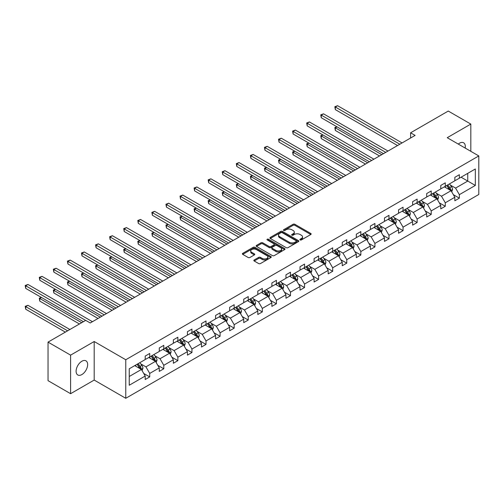<?xml version="1.0" encoding="UTF-8"?>
<svg xmlns="http://www.w3.org/2000/svg" width="504" height="504" viewBox="0 0 504 504"><rect width="100%" height="100%" fill="white"/><g stroke="black" fill="none" stroke-linecap="round" stroke-linejoin="round"><path stroke-width="0.76" d="M300.145 239.936A0.876 0.504 0 0 0 301.386 239.936L310.792 234.505A1.254 0.724 0 0 0 311.157 233.995A1.254 0.724 0 0 0 310.792 233.478L294.853 224.28A1.254 0.724 0 0 0 293.082 224.28L283.67 229.711A0.876 0.504 0 0 0 283.418 230.07A0.876 0.504 0 0 0 283.67 230.429A0.876 0.504 0 0 0 284.911 230.429L286.127 229.723A4.007 2.312 0 0 1 291.797 229.723L293.126 230.492A4.007 2.312 0 0 1 294.298 232.124A4.007 2.312 0 0 1 293.126 233.762L291.911 234.467A0.876 0.504 0 0 0 291.652 234.82A0.876 0.504 0 0 0 291.911 235.179A0.876 0.504 0 0 0 293.145 235.179L294.368 234.48A4.007 2.312 0 0 1 300.031 234.48L301.361 235.242A4.007 2.312 0 0 1 302.539 236.88A4.007 2.312 0 0 1 301.361 238.518L300.145 239.217A0.876 0.504 0 0 0 299.886 239.576A0.876 0.504 0 0 0 300.145 239.936L300.145 239.217M81.875 374.566A8.165 4.712 120 0 0 87.211 367.372A8.165 4.712 120 0 0 85.957 360.832A8.165 4.712 120 0 0 81.875 361.236A8.165 4.712 120 0 0 76.539 368.43A8.165 4.712 120 0 0 77.792 374.976A8.165 4.712 120 0 0 81.875 374.566M465.173 148.063A8.165 4.712 120 0 0 463.623 142.79A8.165 4.712 120 0 0 459.541 143.193A8.165 4.712 120 0 0 458.281 144.081M254.205 259.963A1.254 0.724 0 0 0 253.84 260.474A1.254 0.724 0 0 0 254.205 260.99L258.678 263.567A1.254 0.724 0 0 0 260.448 263.567L270.9 257.538A1.254 0.724 0 0 0 271.265 257.027A1.254 0.724 0 0 0 270.9 256.511L254.961 247.313A1.254 0.724 0 0 0 253.184 247.313L242.739 253.342A1.254 0.724 0 0 0 242.367 253.852A1.254 0.724 0 0 0 242.739 254.369L248.138 257.487A1.254 0.724 0 0 0 249.908 257.487L254.381 254.904A1.254 0.724 0 0 0 254.747 254.394A1.254 0.724 0 0 0 254.381 253.884L251.704 252.334A3.352 1.934 0 0 1 250.721 250.967A3.352 1.934 0 0 1 252.787 249.178A3.352 1.934 0 0 1 256.442 249.6L266.937 255.66A3.352 1.934 0 0 1 267.914 257.027A3.352 1.934 0 0 1 265.847 258.81A3.352 1.934 0 0 1 262.2 258.394L260.448 257.38A1.254 0.724 0 0 0 258.678 257.38L254.205 259.963L254.205 260.99M94.191 341.517L70.598 355.137L48.044 342.115L48.044 380.665L70.598 393.687L94.191 380.066L125.767 398.292L125.767 359.749L94.191 341.517L94.191 380.066M470.818 151.32L470.818 124.078L447.224 137.699L478.8 155.931L125.767 359.749M470.818 124.078L448.258 111.056L410.596 132.804L410.596 138.008M48.044 342.115L85.712 320.368L90.222 322.976L415.107 135.406L410.596 132.804M286.222 247.666A1.254 0.724 0 0 0 287.992 247.666L298.437 241.637A1.254 0.724 0 0 0 298.809 241.126A1.254 0.724 0 0 0 298.437 240.616L282.498 231.412A1.254 0.724 0 0 0 280.728 231.412L270.276 237.441A1.254 0.724 0 0 0 269.911 237.957A1.254 0.724 0 0 0 270.276 238.468L286.222 247.666M267.574 240.124A0.876 0.504 0 0 1 268.462 240.251L268.462 239.205L284.672 248.567A1.254 0.724 0 0 1 285.037 249.077A1.254 0.724 0 0 1 284.672 249.587L274.22 255.616A1.254 0.724 0 0 1 272.45 255.616L256.511 246.418L256.511 245.391A1.254 0.724 0 0 0 256.139 245.902A1.254 0.724 0 0 0 256.511 246.418M256.511 245.391L260.978 242.815A1.254 0.724 0 0 1 262.754 242.815L269.218 246.544A1.254 0.724 0 0 0 270.988 246.544L273.956 244.831A1.254 0.724 0 0 0 274.321 244.32A1.254 0.724 0 0 0 273.956 243.81L267.221 239.923A0.876 0.504 0 0 1 266.969 239.564A0.876 0.504 0 0 1 267.511 239.098A0.876 0.504 0 0 1 268.462 239.205M70.598 355.137L70.598 393.687M129.245 368.789L145.209 359.566L145.209 356.076L149.72 353.474L149.72 356.964L159.283 351.439L159.283 347.949L163.794 345.347L163.794 348.837L173.357 343.319L173.357 339.828L177.868 337.22L177.868 340.71L187.431 335.191L187.431 331.701L191.942 329.093L191.942 332.583L201.506 327.065L201.506 323.574L206.016 320.972L206.016 324.463L215.58 318.938L215.58 315.447L220.091 312.845L220.091 316.336L229.654 310.81L229.654 307.32L234.171 304.718L234.171 308.209L243.734 302.69L243.734 299.2L248.245 296.591L248.245 300.082L257.809 294.563L257.809 291.073L262.319 288.464L262.319 291.955L271.883 286.436L271.883 282.946L276.394 280.344L276.394 283.834L285.957 278.309L285.957 274.819L290.468 272.217L290.468 275.707L300.031 270.182L300.031 266.692L304.542 264.09L304.542 267.58L314.105 262.061L314.105 258.571L318.616 255.963L318.616 259.453L328.18 253.934L328.18 250.444L332.69 247.836L332.69 251.326L342.254 245.807L342.254 242.317L346.765 239.715L346.765 243.205L356.328 237.68L356.328 234.19L360.839 231.588L360.839 235.078L370.402 229.553L370.402 226.063L374.913 223.461L374.913 226.951L384.476 221.432L384.476 217.942L388.987 215.334L388.987 218.824L398.551 213.305L398.551 209.815L403.061 207.207L403.061 210.697L412.625 205.178L412.625 201.688L417.136 199.086L417.136 202.577L426.699 197.051L426.699 193.561L431.21 190.959L431.21 194.45L440.773 188.924L440.773 185.434L445.284 182.832L445.284 186.322L454.847 180.797L454.847 177.314L459.358 174.705L459.358 178.196L475.329 168.979L475.329 185.434L459.358 194.657L459.358 198.148L454.847 200.749L454.847 197.259L445.284 202.784L445.284 206.275L440.773 208.877L440.773 205.386L431.21 210.905L431.21 214.395L426.699 217.004L426.699 213.513L417.136 219.032L417.136 222.522L412.625 225.131L412.625 221.64L403.061 227.159L403.061 230.649L398.551 233.251L398.551 229.761L388.987 235.286L388.987 238.776L384.476 241.378L384.476 237.888L374.913 243.413L374.913 246.903L370.402 249.505L370.402 246.015L360.839 251.534L360.839 255.024L356.328 257.632L356.328 254.142L346.765 259.661L346.765 263.151L342.254 265.759L342.254 262.269L332.69 267.788L332.69 271.278L328.18 273.88L328.18 270.39L318.616 275.915L318.616 279.405L314.105 282.007L314.105 278.517L304.542 284.042L304.542 287.532L300.031 290.134L300.031 286.644L290.468 292.163L290.468 295.653L285.957 298.261L285.957 294.771L276.394 300.289L276.394 303.78L271.883 306.388L271.883 302.898L262.319 308.416L262.319 311.907L257.809 314.509L257.809 311.018L248.245 316.543L248.245 320.034L243.734 322.636L243.734 319.145L234.171 324.671L234.171 328.161L229.654 330.763L229.654 327.272L220.091 332.791L220.091 336.281L215.58 338.89L215.58 335.399L206.016 340.918L206.016 344.408L201.506 347.017L201.506 343.526L191.942 349.045L191.942 352.535L187.431 355.137L187.431 351.647L177.868 357.172L177.868 360.662L173.357 363.264L173.357 359.774L163.794 365.299L163.794 368.789L159.283 371.391L159.283 367.901L149.72 373.42L149.72 376.91L145.209 379.518L145.209 376.028L129.245 385.245L129.245 368.789M125.767 398.292L478.8 194.475L478.8 155.931M148.819 357.481L155.497 361.337L145.933 366.862L140.71 363.844M145.933 366.862L149.72 373.42M155.497 361.337L159.283 367.901M145.209 358.735L145.933 359.15L149.72 356.964M162.893 349.36L169.571 353.209L160.007 358.735L154.785 355.717M160.007 358.735L163.794 365.299M169.571 353.209L173.357 359.774M159.283 350.608L160.007 351.023L163.794 348.837M176.967 341.233L183.645 345.089L174.082 350.608L168.859 347.596M174.082 350.608L177.868 357.172M183.645 345.089L187.431 351.647M173.357 342.481L174.082 342.896L177.868 340.71M191.041 333.106L197.719 336.962L188.156 342.481L182.933 339.469M188.156 342.481L191.942 349.045M197.719 336.962L201.506 343.526M187.431 334.354L188.156 334.776L191.942 332.583M205.115 324.979L211.793 328.835L202.23 334.354L197.007 331.342M202.23 334.354L206.016 340.918M211.793 328.835L215.58 335.399M201.506 326.233L202.23 326.649L206.016 324.463M219.19 316.852L225.868 320.708L216.304 326.233L211.082 323.215M216.304 326.233L220.091 332.791M225.868 320.708L229.654 327.272M215.58 318.106L216.304 318.522L220.091 316.336M233.264 308.731L239.942 312.581L230.378 318.106L225.156 315.088M230.378 318.106L234.171 324.671M239.942 312.581L243.734 319.145M229.654 309.979L230.378 310.395L234.171 308.209M247.338 300.604L254.016 304.46L244.453 309.979L239.23 306.968M244.453 309.979L248.245 316.543M254.016 304.46L257.809 311.018M243.734 301.852L244.453 302.268L248.245 300.082M261.412 292.478L268.09 296.333L258.527 301.852L253.304 298.841M258.527 301.852L262.319 308.416M268.09 296.333L271.883 302.898M257.809 293.725L258.527 294.147L262.319 291.955M275.486 284.351L282.164 288.206L272.601 293.725L267.378 290.714M272.601 293.725L276.394 300.289M282.164 288.206L285.957 294.771M271.883 285.604L272.601 286.02L276.394 283.834M289.561 276.224L296.239 280.079L286.675 285.604L281.452 282.587M286.675 285.604L290.468 292.163M296.239 280.079L300.031 286.644M285.957 277.477L286.675 277.893L290.468 275.707M303.635 268.103L310.313 271.952L300.749 277.477L295.527 274.459M300.749 277.477L304.542 284.042M310.313 271.952L314.105 278.517M300.031 269.35L300.749 269.766L304.542 267.58M317.709 259.976L324.387 263.831L314.824 269.35L309.601 266.339M314.824 269.35L318.616 275.915M324.387 263.831L328.18 270.39M314.105 261.223L314.824 261.639L318.616 259.453M331.783 251.849L338.461 255.704L328.898 261.223L323.675 258.212M328.898 261.223L332.69 267.788M338.461 255.704L342.254 262.269M328.18 253.096L328.898 253.518L332.69 251.326M345.857 243.722L352.535 247.577L342.972 253.096L337.749 250.085M342.972 253.096L346.765 259.661M352.535 247.577L356.328 254.142M342.254 244.976L342.972 245.391L346.765 243.205M359.938 235.595L366.61 239.45L357.046 244.976L351.824 241.958M357.046 244.976L360.839 251.534M366.61 239.45L370.402 246.015M356.328 236.849L357.046 237.264L360.839 235.078M374.012 227.474L380.684 231.323L371.12 236.849L365.898 233.831M371.12 236.849L374.913 243.413M380.684 231.323L384.476 237.888M370.402 228.722L371.12 229.137L374.913 226.951M388.086 219.347L394.758 223.203L385.195 228.722L379.972 225.704M385.195 228.722L388.987 235.286M394.758 223.203L398.551 229.761M384.476 220.594L385.195 221.01L388.987 218.824M402.161 211.22L408.832 215.076L399.269 220.594L394.046 217.583M399.269 220.594L403.061 227.159M408.832 215.076L412.625 221.64M398.551 212.468L399.269 212.89L403.061 210.697M416.235 203.093L422.906 206.949L413.343 212.468L408.12 209.456M413.343 212.468L417.136 219.032M422.906 206.949L426.699 213.513M412.625 204.347L413.343 204.763L417.136 202.577M430.309 194.966L436.981 198.822L427.417 204.347L422.195 201.329M427.417 204.347L431.21 210.905M436.981 198.822L440.773 205.386M426.699 196.22L427.417 196.636L431.21 194.45M444.383 186.845L451.055 190.695L441.491 196.22L436.275 193.202M441.491 196.22L445.284 202.784M451.055 190.695L454.847 197.259M440.773 188.093L441.491 188.509L445.284 186.322M461.072 177.206L467.75 181.062L455.566 188.093L450.349 185.075M455.566 188.093L459.358 194.657M475.329 185.434L467.75 181.062L467.75 173.351L475.329 168.979M454.847 179.966L455.566 180.382L459.358 178.196M129.245 376.494L141.422 369.464L134.744 365.608M141.422 369.464L145.209 376.028M453.361 194.683L459.358 198.148M439.286 202.81L445.284 206.275M425.212 210.937L431.21 214.395M411.138 219.057L417.136 222.522M397.058 227.184L403.061 230.649M382.983 235.311L388.987 238.776M368.909 243.438L374.913 246.903M354.835 251.565L360.839 255.024M340.761 259.686L346.765 263.151M326.686 267.813L332.69 271.278M312.612 275.94L318.616 279.405M298.538 284.067L304.542 287.532M284.464 292.194L290.468 295.653M270.39 300.315L276.394 303.78M256.316 308.442L262.319 311.907M242.241 316.569L248.245 320.034M228.167 324.696L234.171 328.161M214.093 332.823L220.091 336.281M200.019 340.943L206.016 344.408M185.944 349.07L191.942 352.535M171.87 357.197L177.868 360.662M157.796 365.324L163.794 368.789M143.722 373.451L149.72 376.91M300.497 240.061L301.361 239.558A4.007 2.312 0 0 0 302.539 237.919L302.539 236.88M294.298 232.124L294.298 233.169A4.007 2.312 0 0 1 293.126 234.801L292.257 235.305M310.792 233.478L310.792 234.505L294.853 225.319A1.254 0.724 0 0 0 293.082 225.319L284.023 230.548M298.437 240.616L298.437 241.637L282.498 232.451A1.254 0.724 0 0 0 280.728 232.451L270.295 238.474M296.226 241.485A0.876 0.504 0 0 0 296.484 241.126A0.876 0.504 0 0 0 296.226 240.767L282.234 232.691A0.876 0.504 0 0 0 280.993 232.691L279.707 233.428A4.007 2.312 0 0 0 278.536 235.066A4.007 2.312 0 0 0 279.707 236.704L289.271 242.222A4.007 2.312 0 0 0 294.941 242.222L296.226 241.485L296.226 242.525A0.876 0.504 0 0 0 296.484 242.166L296.484 241.126M278.536 235.066L278.536 236.105A4.007 2.312 0 0 0 279.707 237.743L279.707 236.704M296.226 242.525L294.941 243.268A4.007 2.312 0 0 1 289.271 243.268L279.707 237.743M256.523 246.424L260.978 243.854L260.978 242.815M274.321 244.32L274.321 245.36A1.254 0.724 0 0 1 273.956 245.87L270.988 247.584A1.254 0.724 0 0 1 269.218 247.584L262.754 243.854A1.254 0.724 0 0 0 260.978 243.854M268.462 240.251L284.653 249.593M275.921 250.419A3.352 1.934 0 0 0 279.575 250.834A3.352 1.934 0 0 0 281.642 249.052A3.352 1.934 0 0 0 280.659 247.684L276.967 245.549A1.254 0.724 0 0 0 275.19 245.549L272.229 247.262A1.254 0.724 0 0 0 271.858 247.773A1.254 0.724 0 0 0 272.229 248.283L275.921 250.419L275.921 251.458A3.352 1.934 0 0 0 279.575 251.88A3.352 1.934 0 0 0 281.642 250.091L281.642 249.052M271.858 247.773L271.858 248.812A1.254 0.724 0 0 0 272.229 249.322L272.229 248.283M275.921 251.458L272.229 249.322M267.914 257.027L267.914 258.067A3.352 1.934 0 0 1 265.847 259.856A3.352 1.934 0 0 1 262.2 259.434L260.448 258.426A1.254 0.724 0 0 0 258.678 258.426L254.224 260.996M250.721 250.967L250.721 252.006A3.352 1.934 0 0 0 251.704 253.373L251.704 252.334M254.369 254.911L251.704 253.373M270.881 257.544L254.961 248.352A1.254 0.724 0 0 0 253.184 248.352L242.752 254.375L242.739 253.342M451.741 191.885L452.573 189.491A3.383 1.953 -120 0 0 451.496 186.612L449.467 183.903M445.838 187.683L444.956 186.512M337.044 126.85L335.33 127.846L335.33 130.448L379.512 155.957M450.557 190.411L450.746 189.63A3.383 1.953 -120 0 0 449.782 187.601L447.754 184.892M446.909 185.384L449.133 188.357A1.72 0.995 60 0 1 449.448 188.887L450.746 189.63M446.67 185.522L448.699 188.225A3.383 1.953 60 0 1 449.536 189.819M335.33 130.448L334.839 127.556L381.767 154.652M334.839 127.556L336.848 126.737M399.811 144.232L335.33 107.005L337.586 105.708L402.066 142.934M397.555 145.536L335.33 109.614L335.33 107.005L334.839 106.722L337.586 105.708M335.33 109.614L334.839 106.722M437.667 200.012L438.499 197.612A3.383 1.953 -120 0 0 437.422 194.733L435.393 192.03M431.758 195.81L430.882 194.638M322.969 134.977L321.256 135.967L321.256 138.575L365.438 164.077M436.483 198.532L436.672 197.757A3.383 1.953 -120 0 0 435.708 195.722L433.679 193.019M432.835 193.511L435.059 196.484A1.72 0.995 60 0 1 435.374 197.007L436.672 197.757M432.596 193.649L434.624 196.352A3.383 1.953 60 0 1 435.462 197.946M321.256 138.575L320.758 135.683L367.693 162.779M320.758 135.683L322.774 134.864M423.593 208.139L424.425 205.739A3.383 1.953 -120 0 0 423.347 202.86L421.319 200.157M417.684 203.931L416.808 202.759M308.895 143.105L307.182 144.094L307.182 146.702L351.364 172.204M422.409 206.659L422.598 205.884A3.383 1.953 -120 0 0 421.634 203.849L419.605 201.146M418.761 201.638L420.985 204.611A1.72 0.995 60 0 1 421.3 205.134L422.598 205.884M418.522 201.77L420.55 204.473A3.383 1.953 60 0 1 421.388 206.073M307.182 146.702L306.684 143.81L353.619 170.906M306.684 143.81L308.7 142.991M385.736 152.359L321.256 115.133L323.511 113.828L387.992 151.055M383.481 153.663L321.256 117.734L321.256 115.133L320.758 114.849L323.511 113.828M321.256 117.734L320.758 114.849M371.662 160.486L307.182 123.26L309.437 121.955L373.918 159.182M369.407 161.79L307.182 125.861L307.182 123.26L306.684 122.97L309.437 121.955M307.182 125.861L306.684 122.97M409.519 216.26L410.351 213.866A3.383 1.953 -120 0 0 409.273 210.987L407.245 208.284M403.609 212.058L402.734 210.886M294.821 151.232L293.108 152.221L293.108 154.822L337.289 180.331M408.334 214.786L408.524 214.011A3.383 1.953 -120 0 0 407.553 211.976L405.531 209.273M404.687 209.765L406.911 212.738A1.72 0.995 60 0 1 407.226 213.261L408.524 214.011M404.447 209.897L406.476 212.6A3.383 1.953 60 0 1 407.314 214.2M293.108 154.822L292.61 151.931L339.545 179.027M292.61 151.931L294.626 151.118M357.588 168.613L293.108 131.387L295.363 130.082L359.843 167.309M355.333 169.911L293.108 133.988L293.108 131.387L292.61 131.097L295.363 130.082M293.108 133.988L292.61 131.097M395.445 224.387L396.276 221.993A3.383 1.953 -120 0 0 395.199 219.114L393.17 216.411M389.535 220.185L388.66 219.013M280.747 159.358L279.033 160.348L279.033 162.95L323.215 188.458M394.26 222.913L394.449 222.138A3.383 1.953 -120 0 0 393.479 220.103L391.457 217.4M390.606 217.886L392.837 220.865A1.72 0.995 60 0 1 393.151 221.388L394.449 222.138M390.373 218.024L392.402 220.727A3.383 1.953 60 0 1 393.24 222.327M279.033 162.95L278.536 160.058L325.471 187.154M278.536 160.058L280.552 159.239M343.514 176.74L279.033 139.507L281.289 138.209L345.769 175.436M341.258 178.038L279.033 142.115L279.033 139.507L278.536 139.224L281.289 138.209M279.033 142.115L278.536 139.224M381.37 232.514L382.202 230.12A3.383 1.953 -120 0 0 381.125 227.241L379.096 224.532M375.461 228.312L374.585 227.14M266.673 167.479L264.959 168.475L264.959 171.077L309.141 196.585M380.186 231.04L380.375 230.259A3.383 1.953 -120 0 0 379.405 228.23L377.383 225.521M376.532 226.012L378.762 228.986A1.72 0.995 60 0 1 379.077 229.515L380.375 230.259M376.299 226.151L378.328 228.854A3.383 1.953 60 0 1 379.166 230.448M264.959 171.077L264.461 168.185L311.396 195.281M264.461 168.185L266.477 167.366M329.44 184.861L264.959 147.634L267.214 146.336L331.695 183.563M327.184 186.165L264.959 150.242L264.959 147.634L264.461 147.351L267.214 146.336M264.959 150.242L264.461 147.351M367.296 240.641L368.128 238.241A3.383 1.953 -120 0 0 367.051 235.362L365.022 232.659M361.387 236.439L360.511 235.267M252.599 175.606L250.885 176.595L250.885 179.203L295.067 204.712M366.112 239.167L366.301 238.386A3.383 1.953 -120 0 0 365.331 236.351L363.308 233.648M362.458 234.139L364.688 237.113A1.72 0.995 60 0 1 365.003 237.636L366.301 238.386M362.225 234.278L364.253 236.981A3.383 1.953 60 0 1 365.091 238.575M250.885 179.203L250.387 176.312L297.322 203.408M250.387 176.312L252.403 175.493M315.365 192.988L250.885 155.761L253.14 154.457L317.621 191.684M313.11 194.292L250.885 158.363L250.885 155.761L250.387 155.478L253.14 154.457M250.885 158.363L250.387 155.478M353.222 248.768L354.054 246.368A3.383 1.953 -120 0 0 352.97 243.489L350.948 240.786M347.313 244.56L346.437 243.388M238.524 183.733L236.811 184.722L236.811 187.331L280.993 212.833M352.038 247.288L352.227 246.513A3.383 1.953 -120 0 0 351.256 244.478L349.234 241.775M348.384 242.267L350.614 245.24A1.72 0.995 60 0 1 350.929 245.763L352.227 246.513M348.151 242.399L350.179 245.108A3.383 1.953 60 0 1 351.017 246.702M236.811 187.331L236.313 184.439L283.248 211.535M236.313 184.439L238.329 183.62M301.291 201.115L236.811 163.888L239.066 162.584L303.547 199.811M299.036 202.419L236.811 166.49L236.811 163.888L236.313 163.598L239.066 162.584M236.811 166.49L236.313 163.598M339.148 256.889L339.979 254.495A3.383 1.953 -120 0 0 338.896 251.616L336.874 248.913M333.239 252.687L332.363 251.515M224.45 191.86L222.737 192.849L222.737 195.451L266.918 220.96M337.964 255.415L338.152 254.64A3.383 1.953 -120 0 0 337.182 252.605L335.16 249.902M334.31 250.393L336.54 253.367A1.72 0.995 60 0 1 336.855 253.89L338.152 254.64M334.076 250.526L336.105 253.228A3.383 1.953 60 0 1 336.943 254.829M222.737 195.451L222.239 192.559L269.174 219.656M222.239 192.559L224.255 191.747M287.217 209.242L222.737 172.015L224.992 170.711L289.472 207.938M284.962 210.54L222.737 174.617L222.737 172.015L222.239 171.725L224.992 170.711M222.737 174.617L222.239 171.725M325.074 265.016L325.905 262.622A3.383 1.953 -120 0 0 324.822 259.743L322.799 257.04M319.164 260.814L318.289 259.642M210.376 199.987L208.662 200.976L208.662 203.578L252.844 229.087M323.889 263.542L324.078 262.767A3.383 1.953 -120 0 0 323.108 260.732L321.086 258.029M320.235 258.514L322.466 261.494A1.72 0.995 60 0 1 322.781 262.017L324.078 262.767M320.002 258.653L322.031 261.356A3.383 1.953 60 0 1 322.869 262.956M208.662 203.578L208.165 200.686L255.1 227.783M208.165 200.686L210.181 199.868M311 273.143L311.831 270.749A3.383 1.953 -120 0 0 310.748 267.87L308.725 265.161M305.09 268.941L304.214 267.769M196.302 208.108L194.588 209.103L194.588 211.705L238.77 237.214M309.815 271.669L310.004 270.887A3.383 1.953 -120 0 0 309.034 268.859L307.012 266.156M306.161 266.641L308.391 269.615A1.72 0.995 60 0 1 308.706 270.144L310.004 270.887M305.928 266.78L307.95 269.483A3.383 1.953 60 0 1 308.794 271.076M194.588 211.705L194.09 208.814L241.025 235.91M194.09 208.814L196.106 207.994M296.925 281.27L297.757 278.869A3.383 1.953 -120 0 0 296.673 275.99L294.651 273.288M291.016 277.068L290.14 275.896M182.227 216.235L180.514 217.224L180.514 219.832L224.696 245.341M295.741 279.796L295.93 279.014A3.383 1.953 -120 0 0 294.96 276.979L292.937 274.277M292.087 274.768L294.317 277.742A1.72 0.995 60 0 1 294.632 278.265L295.93 279.014M291.854 274.907L293.876 277.609A3.383 1.953 60 0 1 294.72 279.203M180.514 219.832L180.016 216.941L226.951 244.037M180.016 216.941L182.032 216.121M282.851 289.397L283.683 286.997A3.383 1.953 -120 0 0 282.599 284.117L280.577 281.415M276.942 285.195L276.066 284.017M168.153 224.362L166.44 225.351L166.44 227.959L210.622 253.462M281.667 287.916L281.856 287.141A3.383 1.953 -120 0 0 280.886 285.106L278.863 282.404M278.013 282.895L280.243 285.869A1.72 0.995 60 0 1 280.558 286.392L281.856 287.141M277.78 283.027L279.802 285.737A3.383 1.953 60 0 1 280.646 287.33M166.44 227.959L165.942 225.067L212.877 252.164M165.942 225.067L167.958 224.249M268.777 297.517L269.608 295.123A3.383 1.953 -120 0 0 268.525 292.244L266.503 289.542M262.868 293.315L261.992 292.144M154.079 232.489L152.365 233.478L152.365 236.08L196.547 261.589M267.593 296.043L267.781 295.268A3.383 1.953 -120 0 0 266.811 293.233L264.789 290.531M263.938 291.022L266.169 293.996A1.72 0.995 60 0 1 266.484 294.519L267.781 295.268M263.705 291.154L265.728 293.857A3.383 1.953 60 0 1 266.572 295.457M152.365 236.08L151.868 233.188L198.803 260.284M151.868 233.188L153.884 232.376M254.703 305.644L255.534 303.25A3.383 1.953 -120 0 0 254.451 300.371L252.428 297.669M248.793 301.442L247.918 300.271M140.005 240.616L138.291 241.605L138.291 244.207L182.473 269.716M253.518 304.17L253.707 303.395A3.383 1.953 -120 0 0 252.737 301.361L250.715 298.658M249.864 299.143L252.094 302.123A1.72 0.995 60 0 1 252.409 302.646L253.707 303.395M249.631 299.281L251.654 301.984A3.383 1.953 60 0 1 252.498 303.584M138.291 244.207L137.794 241.315L184.729 268.411M137.794 241.315L139.81 240.496M240.629 313.772L241.46 311.377A3.383 1.953 -120 0 0 240.377 308.498L238.354 305.789M234.719 309.569L233.843 308.398M125.931 248.737L124.217 249.732L124.217 252.334L168.399 277.843M239.444 312.297L239.633 311.522A3.383 1.953 -120 0 0 238.663 309.488L236.641 306.785M235.79 307.27L238.02 310.243A1.72 0.995 60 0 1 238.335 310.773L239.633 311.522M235.557 307.409L237.579 310.111A3.383 1.953 60 0 1 238.423 311.705M124.217 252.334L123.719 249.442L170.654 276.538M123.719 249.442L125.735 248.623M226.554 321.899L227.386 319.498A3.383 1.953 -120 0 0 226.302 316.619L224.28 313.916M220.645 317.696L219.769 316.525M111.857 256.864L110.143 257.853L110.143 260.461L154.325 285.97M225.37 320.424L225.559 319.643A3.383 1.953 -120 0 0 224.589 317.614L222.566 314.906M221.716 315.397L223.946 318.37A1.72 0.995 60 0 1 224.261 318.893L225.559 319.643M221.483 315.536L223.505 318.238A3.383 1.953 60 0 1 224.349 319.832M110.143 260.461L109.645 257.569L156.58 284.666M109.645 257.569L111.661 256.75M212.48 330.026L213.312 327.625A3.383 1.953 -120 0 0 212.228 324.746L210.206 322.043M206.571 325.823L205.695 324.645M97.782 264.991L96.069 265.98L96.069 268.588L140.251 294.09M211.296 328.545L211.485 327.77A3.383 1.953 -120 0 0 210.514 325.735L208.492 323.033M207.642 323.524L209.872 326.498A1.72 0.995 60 0 1 210.187 327.02L211.485 327.77M207.409 323.656L209.431 326.365A3.383 1.953 60 0 1 210.275 327.959M96.069 268.588L95.571 265.696L142.506 292.793M95.571 265.696L97.587 264.877M198.406 338.146L199.231 335.752A3.383 1.953 -120 0 0 198.154 332.873L196.132 330.17M192.496 333.944L191.621 332.772M83.708 273.118L81.995 274.107L81.995 276.709L126.176 302.217M197.222 336.672L197.411 335.897A3.383 1.953 -120 0 0 196.44 333.862L194.418 331.159M193.567 331.651L195.798 334.625A1.72 0.995 60 0 1 196.113 335.147L197.411 335.897M193.334 331.783L195.357 334.486A3.383 1.953 60 0 1 196.201 336.086M81.995 276.709L81.497 273.817L128.432 300.913M81.497 273.817L83.507 273.004M273.143 217.369L208.662 180.136L210.918 178.838L275.398 216.065M270.887 218.667L208.662 182.744L208.662 180.136L208.165 179.852L210.918 178.838M208.662 182.744L208.165 179.852M259.069 225.49L194.588 188.263L196.844 186.965L261.324 224.192M256.813 226.794L194.588 190.871L194.588 188.263L194.09 187.979L196.844 186.965M194.588 190.871L194.09 187.979M244.994 233.617L180.514 196.39L182.769 195.086L247.25 232.312M242.739 234.921L180.514 198.992L180.514 196.39L180.016 196.106L182.769 195.086M180.514 198.992L180.016 196.106M230.92 241.744L166.44 204.517L168.695 203.213L233.176 240.439M228.665 243.048L166.44 207.119L166.44 204.517L165.942 204.227L168.695 203.213M166.44 207.119L165.942 204.227M216.846 249.871L152.365 212.644L154.621 211.34L219.101 248.567M214.591 251.168L152.365 215.246L152.365 212.644L151.868 212.354L154.621 211.34M152.365 215.246L151.868 212.354M202.772 257.998L138.291 220.765L140.547 219.467L205.027 256.693M200.516 259.295L138.291 223.373L138.291 220.765L137.794 220.481L140.547 219.467M138.291 223.373L137.794 220.481M188.698 266.118L124.217 228.892L126.472 227.594L190.953 264.821M186.442 267.422L124.217 231.5L124.217 228.892L123.719 228.608L126.472 227.594M124.217 231.5L123.719 228.608M174.623 274.245L110.143 237.019L112.398 235.714L176.879 272.947M172.368 275.549L110.143 239.627L110.143 237.019L109.645 236.735L112.398 235.714M110.143 239.627L109.645 236.735M160.549 282.372L96.069 245.146L98.324 243.841L162.805 281.068M158.294 283.676L96.069 247.748L96.069 245.146L95.571 244.856L98.324 243.841M96.069 247.748L95.571 244.856M146.475 290.499L81.995 253.273L84.25 251.969L148.73 289.195M144.22 291.803L81.995 255.874L81.995 253.273L81.497 252.983L84.25 251.969M81.995 255.874L81.497 252.983M184.332 346.273L185.157 343.879A3.383 1.953 -120 0 0 184.08 341L182.057 338.297M178.422 342.071L177.547 340.899M69.634 281.245L67.92 282.234L67.92 284.836L112.102 310.344M183.147 344.799L183.336 344.024A3.383 1.953 -120 0 0 182.366 341.989L180.344 339.286M179.493 339.772L181.724 342.751A1.72 0.995 60 0 1 182.038 343.274L183.336 344.024M179.26 339.91L181.282 342.613A3.383 1.953 60 0 1 182.127 344.213M67.92 284.836L67.423 281.944L114.358 309.04M67.423 281.944L69.432 281.125M132.401 298.626L67.92 261.4L70.176 260.096L134.656 297.322M130.145 299.924L67.92 264.002L67.92 261.4L67.423 261.11L70.176 260.096M67.92 264.002L67.423 261.11M170.257 354.4L171.083 352.006A3.383 1.953 -120 0 0 170.006 349.127L167.983 346.418M164.348 350.198L163.472 349.026M55.56 289.365L53.846 290.361L53.846 292.963L98.028 318.471M169.073 352.926L169.262 352.151A3.383 1.953 -120 0 0 168.292 350.116L166.27 347.414M165.419 347.899L167.649 350.872A1.72 0.995 60 0 1 167.964 351.401L169.262 352.151M165.186 348.037L167.208 350.74A3.383 1.953 60 0 1 168.053 352.334M53.846 292.963L53.348 290.071L100.283 317.167M53.348 290.071L55.358 289.252M118.327 306.747L53.846 269.52L56.102 268.223L120.582 305.449M116.071 308.051L53.846 272.128L53.846 269.52L53.348 269.237L56.102 268.223M53.846 272.128L53.348 269.237M156.183 362.527L157.009 360.127A3.383 1.953 -120 0 0 155.931 357.248L153.909 354.545M150.274 358.325L149.398 357.153M41.485 297.492L39.772 298.481L39.772 301.09L79.443 323.99M154.999 361.053L155.188 360.272A3.383 1.953 -120 0 0 154.218 358.243L152.195 355.534M151.345 356.026L153.575 358.999A1.72 0.995 60 0 1 153.89 359.522L155.188 360.272M151.112 356.164L153.134 358.867A3.383 1.953 60 0 1 153.978 360.461M39.772 301.09L39.274 298.198L81.698 322.686M39.274 298.198L41.284 297.379M104.252 314.874L39.772 277.647L42.027 276.343L106.508 313.576M101.997 316.178L39.772 280.256L39.772 277.647L39.274 277.364L42.027 276.343M39.772 280.256L39.274 277.364M142.109 370.654L142.934 368.254A3.383 1.953 -120 0 0 141.857 365.375L139.835 362.672M136.2 366.452L135.324 365.274M69.88 329.515L27.953 305.304L25.698 306.608L25.698 309.217L65.362 332.117M140.925 369.174L141.114 368.399A3.383 1.953 -120 0 0 140.143 366.364L138.121 363.661M137.271 364.153L139.501 367.126A1.72 0.995 60 0 1 139.816 367.649L141.114 368.399M137.038 364.285L139.06 366.994A3.383 1.953 60 0 1 139.904 368.588M25.698 309.217L25.2 306.325L67.624 330.813M25.2 306.325L27.953 305.304M85.667 320.399L25.698 285.774L27.953 284.47L92.434 321.697M83.412 321.697L25.698 288.376L25.698 285.774L25.2 285.484L27.953 284.47M25.698 288.376L25.2 285.484M301.361 239.558L301.361 238.518M291.911 235.179L291.911 234.467M293.126 234.801L293.126 233.762M283.67 230.429L283.67 229.711M293.082 225.319L293.082 224.28M294.853 225.319L294.853 224.28M270.276 238.468L270.276 237.441M280.728 232.451L280.728 231.412M282.498 232.451L282.498 231.412M289.271 243.268L289.271 242.222M294.941 243.268L294.941 242.222M262.754 243.854L262.754 242.815M269.218 247.584L269.218 246.544M270.988 247.584L270.988 246.544M273.956 245.87L273.956 244.831M284.672 249.587L284.672 248.567M258.678 258.426L258.678 257.38M260.448 258.426L260.448 257.38M262.2 259.434L262.2 258.394M254.381 254.904L254.381 253.884M253.184 248.352L253.184 247.313M254.961 248.352L254.961 247.313M270.9 257.538L270.9 256.511M450.815 190.556L452.548 189.554M449.782 187.601L451.496 186.612M447.735 188.779L448.699 188.225M436.741 198.683L438.474 197.681M435.708 195.722L437.422 194.733M433.661 196.907L434.624 196.352M422.667 206.81L424.399 205.808M421.634 203.849L423.347 202.86M419.586 205.034L420.55 204.473M408.593 214.937L410.325 213.929M407.553 211.976L409.273 210.987M405.512 213.154L406.476 212.6M394.519 223.058L396.251 222.056M393.479 220.103L395.199 219.114M391.438 221.281L392.402 220.727M380.444 231.185L382.177 230.183M379.405 228.23L381.125 227.241M377.364 229.408L378.328 228.854M366.37 239.312L368.103 238.31M365.331 236.351L367.051 235.362M363.289 237.535L364.253 236.981M352.296 247.439L354.029 246.437M351.256 244.478L352.97 243.489M349.215 245.662L350.179 245.108M338.222 255.566L339.954 254.558M337.182 252.605L338.896 251.616M335.141 253.783L336.105 253.228M324.148 263.687L325.88 262.685M323.108 260.732L324.822 259.743M321.067 261.91L322.031 261.356M310.073 271.813L311.806 270.812M309.034 268.859L310.748 267.87M306.993 270.037L307.95 269.483M295.993 279.941L297.732 278.939M294.96 276.979L296.673 275.99M292.918 278.164L293.876 277.609M281.919 288.067L283.658 287.066M280.886 285.106L282.599 284.117M278.844 286.291L279.802 285.737M267.844 296.195L269.583 295.187M266.811 293.233L268.525 292.244M264.77 294.412L265.728 293.857M253.77 304.315L255.509 303.313M252.737 301.361L254.451 300.371M250.696 302.539L251.654 301.984M239.696 312.442L241.435 311.441M238.663 309.488L240.377 308.498M236.622 310.666L237.579 310.111M225.622 320.569L227.361 319.567M224.589 317.614L226.302 316.619M222.548 318.793L223.505 318.238M211.548 328.696L213.287 327.695M210.514 325.735L212.228 324.746M208.473 326.92L209.431 326.365M197.474 336.823L199.212 335.815M196.44 333.862L198.154 332.873M194.399 335.04L195.357 334.486M183.399 344.944L185.138 343.942M182.366 341.989L184.08 341M180.325 343.167L181.282 342.613M169.325 353.071L171.064 352.069M168.292 350.116L170.006 349.127M166.251 351.294L167.208 350.74M155.251 361.198L156.99 360.196M154.218 358.243L155.931 357.248M152.177 359.421L153.134 358.867M141.177 369.325L142.916 368.323M140.143 366.364L141.857 365.375M138.102 367.548L139.06 366.994"/></g></svg>
